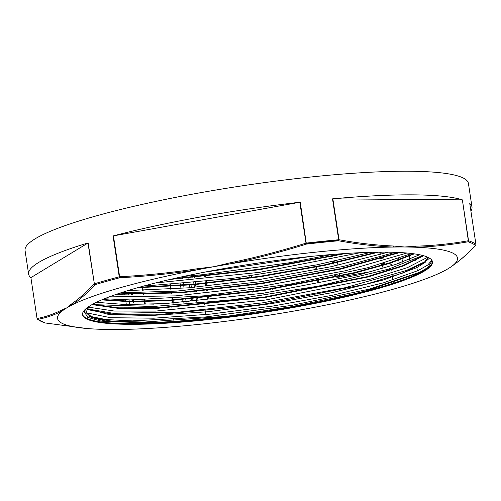 <?xml version="1.0" encoding="UTF-8"?>
<svg xmlns="http://www.w3.org/2000/svg" width="501" height="501" viewBox="0 0 501 501"><rect width="100%" height="100%" fill="white"/><g stroke="black" fill="none" stroke-linecap="round" stroke-linejoin="round"><path stroke-width="0.75" d="M144.125 299.767L144.733 303.813A2.38 0.332 171.4 0 0 145.277 303.944L153.644 304.145M193.085 298.922A2.38 0.332 171.4 0 0 193.129 298.846A2.38 0.332 171.4 0 0 191.576 298.765L191.539 298.54M188 302.015L192.991 298.759M170.578 284.462L170.879 286.459M171.862 292.941L171.937 293.448M172.695 298.439L173.396 303.099M133.109 302.955A2.38 0.332 171.4 0 0 133.667 302.648L133.253 299.924M316.795 279.245L317.158 281.637A2.38 0.332 171.4 0 0 318.742 281.074A2.38 0.332 171.4 0 0 318.611 280.986L318.298 278.944M272.099 288.714L272.456 289.183M273.941 286.816L274.11 287.931A2.38 0.332 171.4 0 0 272.012 288.589M335.62 275.362L335.745 276.214A2.38 0.332 171.4 0 0 334.443 276.715A2.38 0.332 171.4 0 0 334.668 276.821L337.223 277.203A2.38 0.332 171.4 0 0 339.747 277.022L372.061 271.429M380.585 252.16L380.917 254.383M381.474 258.078L381.555 258.591M382.326 263.701L383.033 268.354M384.192 263.15L384.323 264.008A2.38 0.332 171.4 0 0 383.634 264.359A2.38 0.332 171.4 0 0 384.254 264.49L386.146 264.503M88.671 306.675L85.333 309.925L84.35 311.854L87.788 317.421L101.409 321.179L144.338 322.813L155.247 322.431A173.315 24.324 171.4 0 0 227.097 316.244L142.29 322.206L111.723 321.166L92.359 317.471L85.846 312.023M428.054 257.345L424.184 262.599L403.292 272.863L366.363 284.123L261.942 304.552L155.166 314.891L115.531 314.584L91.276 310.457L87.23 308.409M423.157 255.604L402.679 265.705L366.788 276.746L264.866 296.968L159.036 307.714L118.656 307.839L92.616 304.282M413.438 253.738L389.039 263.05L353.906 272.738L263.138 290.079L169.595 300.124L131.156 301.245L102.605 299.523M398.545 252.479L339.897 268.774L261.641 283.159L181.481 292.271L117.541 293.918M376.664 252.197L323.615 265.06L260.257 276.22L195.741 284.004L139.359 287.236M342.615 253.694L258.948 269.269L173.233 278.731M155.247 322.431L105.035 320.89L91.188 317.459L85.884 312.449L89.228 306.305M428.117 257.376L425.412 262.142L416.857 267.622L383.422 279.94L332.476 292.565L271.047 303.706L207.589 311.754L150.882 315.542L108.767 314.49L87.024 308.691M423.671 255.748L403.725 265.856L367.853 277.003L265.135 297.456L158.366 308.253L117.829 308.309L92.052 304.595M414.296 253.857L390.16 263.238L354.883 273.032L263.263 290.586L168.781 300.694L130.185 301.74L101.709 299.905M399.829 252.542L340.981 269.056L261.747 283.666L180.548 292.853L116.263 294.356M378.574 252.172L324.917 265.317L260.37 276.727L194.582 284.631L137.443 287.774M345.822 253.481L259.042 269.782L170.046 279.458M431.837 260.232L427.635 265.11L417.953 270.628L383.484 282.821L332.864 295.189L272.557 306.105L210.213 314.14L153.826 318.191L110.571 317.709L85.934 312.705M427.735 257.201L407.551 267.572L370.834 279.032L265.273 300.068L155.673 311.09L114.322 311.058L88.351 307.132M419.619 254.765L395.421 264.515L359.085 274.773L263.432 293.198L164.823 303.619L125.068 304.508L96.43 302.31M406.875 253.03L346.172 270.603L262.061 286.253L175.813 295.872L109.231 296.886M388.187 252.178L331.28 266.676L260.739 279.301L188.771 287.799L127.843 290.599M360.401 252.686L259.449 272.356L155.485 282.965M310.833 256.431L204.821 272.112M227.097 316.244L291.419 306.718L354.176 293.761L368.21 290.204L419.018 272.863L427.785 267.597L432.112 260.695M183.623 276.433L202.836 274.68L288.758 262.875L332.082 254.477M144.895 285.714L151.34 285.495L231.694 278.525L316.901 264.835L371.041 252.31M120.86 292.809L176.853 291.094L261.077 281.637L343.335 266.438L395.22 252.347M104.408 298.778L130.398 299.924L204.358 295.809L290.248 284.13L367.408 267.822L411.709 253.525M93.199 303.963L97.563 304.771L153.106 306.512L233.159 299.704L318.467 286.115L388.519 269.15L422.813 255.51M338.72 240.217L305.04 243.442M86.942 308.81L113.088 313.294L178.475 312.167L262.53 302.854L345.032 287.731L406.129 270.571L425.606 261.384M424.184 262.593L429.539 258.153M92.359 317.471L88.589 316.043L106.005 319.575L132.352 320.884L205.88 316.933L291.739 305.378L369.262 289.133L419.819 272.231L428.054 267.39M432.388 261.441A176.934 24.831 -8.6 0 1 261.121 312.092A176.934 24.831 -8.6 0 1 82.533 314.346M90.524 305.485A176.934 24.831 -8.6 0 1 153.156 283.553A176.934 24.831 -8.6 0 1 334.461 254.289A176.934 24.831 -8.6 0 1 432.463 261.785A176.934 24.831 -8.6 0 1 261.228 312.793A176.934 24.831 -8.6 0 1 82.571 314.703A176.934 24.831 -8.6 0 1 90.524 305.485M462.166 199.843L332.507 198.853A224.21 31.463 -8.6 0 1 462.373 199.861L468.347 240.737C451.082 243.83 433.559 245.647 415.78 246.191A0.952 0.708 88.5 0 1 415.423 247.225C433.221 246.686 450.762 244.87 468.034 241.783A223.515 31.369 -8.6 0 1 475.399 245.415C468.053 253.4 460.482 260.125 452.691 265.599A0.952 0.889 55.3 0 0 452.841 265.511A0.952 0.889 55.3 0 0 452.848 265.511C460.707 259.994 468.329 253.224 475.706 245.202L475.706 245.208A0.952 0.87 -137.1 0 1 475.399 245.415A0.952 0.933 130.1 0 0 475.937 244.4L469.756 203.506A224.21 31.463 -8.6 0 1 471.992 207.057A224.21 31.463 -8.6 0 1 470.915 211.103M475.894 244.87A0.952 0.87 -137.1 0 1 475.706 245.208A0.952 0.952 0 0 0 475.95 244.413M442.903 271.542A0.952 0.896 -117.6 0 1 442.79 271.598A202.247 28.382 -8.6 0 1 432.463 276.226A202.247 28.382 -8.6 0 1 317.208 306.787A202.247 28.382 -8.6 0 1 301.195 309.775A202.247 28.382 -8.6 0 1 284.881 312.618A202.247 28.382 -8.6 0 1 122.037 329.433A202.247 28.382 -8.6 0 1 110.314 329.489A202.247 28.382 -8.6 0 1 99.611 329.257A202.247 28.382 -8.6 0 1 86.842 328.499A202.247 28.382 -8.6 0 1 62.343 310.889A0.952 0.896 -117.6 0 1 61.56 310.056C53.563 314.158 45.403 316.976 37.08 318.498A0.952 0.902 79.2 0 0 37.863 319.344C46.18 317.816 54.34 314.997 62.343 310.889A202.247 28.382 -8.6 0 1 66.639 307.952A202.247 28.382 -8.6 0 1 72.244 304.884C80.047 299.41 87.631 292.684 94.996 284.693A0.952 0.87 -137.1 0 1 94.15 283.885C86.805 291.87 79.233 298.596 71.443 304.057A0.952 0.889 55.3 0 0 72.244 304.884A202.247 28.382 -8.6 0 1 197.826 269.695L197.557 268.724C171.68 272.688 145.703 275.368 119.626 276.752L119.808 277.742C145.91 276.352 171.912 273.671 197.826 269.695A202.247 28.382 -8.6 0 1 213.839 266.707A202.247 28.382 -8.6 0 1 230.147 263.87C255.854 258.535 281.274 251.947 306.405 244.1L306.005 243.148C280.904 250.988 255.516 257.577 229.846 262.9L230.147 263.87A202.247 28.382 -8.6 0 1 392.997 247.056A0.952 0.701 -87.6 0 0 393.379 246.016C375.393 245.196 357.282 243.104 339.039 239.735A0.952 0.683 100.3 0 1 338.576 240.774C356.844 244.144 374.986 246.235 392.997 247.056A202.247 28.382 -8.6 0 1 404.714 246.999A202.247 28.382 -8.6 0 1 415.423 247.225A202.247 28.382 -8.6 0 1 452.691 265.599A202.247 28.382 -8.6 0 1 452.09 266.056A202.247 28.382 -8.6 0 1 448.395 268.53A202.247 28.382 -8.6 0 1 443.091 271.448A202.247 28.382 -8.6 0 1 442.79 271.598L435.4 275.03M415.78 246.191L404.714 246.999L393.379 246.016M113.063 235.933L300.237 202.185A224.21 31.463 -8.6 0 0 113.063 235.933L119.244 276.834A0.952 0.57 75.4 0 0 119.808 277.742A223.515 31.369 -8.6 0 0 94.996 284.693A0.952 0.676 -106.8 0 1 94.357 283.804L88.176 242.91L30.849 277.648A224.21 31.463 -8.6 0 1 28.62 274.11A224.21 31.463 -8.6 0 1 88.176 242.91M332.507 198.853L338.695 239.754A0.952 0.369 84.8 0 1 338.576 240.774A223.515 31.369 -8.6 0 0 306.405 244.1L300.237 202.185M229.846 262.9L213.839 266.707L197.557 268.724M37.036 318.548A0.952 0.952 0 0 0 37.362 319.131A0.952 0.933 -49.9 0 1 37.049 318.561L30.893 277.598M45.04 322.932L37.362 319.131A0.952 0.933 -49.9 0 0 37.863 319.344A223.515 31.369 -8.6 0 0 45.222 322.97A0.952 0.683 100.3 0 1 45.165 322.963A0.952 0.952 0 0 1 45.04 322.932A0.952 0.908 107.8 0 0 45.222 322.97L86.842 328.499M28.62 274.11L25.05 250.494A224.21 31.463 -8.6 0 1 96.612 215.799A224.21 31.463 -8.6 0 1 333.679 174.811A224.21 31.463 -8.6 0 1 468.422 183.435L471.992 207.057M250.788 270.446L250.869 270.966M251.608 275.869L251.922 277.949M252.905 284.43L252.98 284.937M253.719 289.841L254.038 291.926M249.016 270.697L249.091 271.21M249.836 276.12L250.149 278.199M251.126 284.674L251.208 285.188M252.185 291.663L252.266 292.177M205.448 275.982L205.523 276.489M206.268 281.424L206.976 286.084M207.558 289.954L207.639 290.467M208.616 296.943L209.086 300.055M204.327 276.095L204.402 276.602M205.147 281.537L205.855 286.203M206.437 290.066L206.518 290.58M207.495 297.055L207.965 300.174M194.494 277.034L194.576 277.548M195.321 282.495L196.029 287.154M196.611 291.012L196.686 291.519M197.67 298.001L198.139 301.126M192.923 277.178L192.998 277.692M193.743 282.639L194.451 287.298M195.033 291.156L195.108 291.663M196.091 298.145L196.561 301.27M142.616 286.334L142.823 287.687M143.8 294.156L143.875 294.676M144.645 299.755L145.277 303.944M169.933 284.505L170.634 289.165M171.217 292.979L171.292 293.486M172.043 298.477L172.751 303.143M142.541 286.353L143.161 290.442M143.724 294.162L143.806 294.676M144.57 299.755L145.146 303.556M188.37 277.573L188.445 278.086M189.428 284.562L189.904 287.699M190.486 291.551L190.562 292.058M182.558 278.049L182.633 278.562M183.385 283.522L184.092 288.188M184.669 292.027L184.75 292.534M185.727 299.016L186.203 302.159M179.458 278.287L179.54 278.8M180.291 283.766L180.993 288.426M181.575 292.265L181.65 292.772M182.633 299.247L183.109 302.404M97.401 301.84L97.501 302.485M131.412 292.935L131.688 294.776M132.471 299.924L132.746 301.765M127.98 292.922L128.256 294.745M129.039 299.917L129.659 304.051M124.555 292.891L124.824 294.676M125.613 299.88L126.315 304.533M271.003 267.421L271.085 267.935M272.062 274.41L272.137 274.924M273.12 281.399L273.195 281.906M315.361 259.531L315.442 260.038M316.419 266.519L316.889 269.632M317.477 273.502L317.553 274.022M313.858 259.825L313.933 260.338M314.916 266.82L315.386 269.926M315.974 273.803L316.05 274.316M271.824 267.296L271.905 267.81M272.882 274.279L272.957 274.792M273.941 281.268L274.016 281.781M274.999 288.257L275.074 288.77M272.444 288.657L272.525 289.171M268.868 267.759L268.949 268.273L268.862 267.759M269.926 274.742L270.001 275.262L269.92 274.748M271.054 282.245L270.978 281.737L271.06 282.245M336.428 255.097L336.509 255.61M337.486 262.086L337.962 265.223M338.544 269.075L338.62 269.582M339.371 274.542L339.747 277.022M379.764 252.16L380.134 254.608M380.691 258.309L380.773 258.829M381.543 263.927L381.831 265.812M333.96 255.642L334.042 256.155M334.787 261.109L335.094 263.138M336.077 269.619L336.152 270.127M336.904 275.087L337.223 277.203M332.677 255.923L332.758 256.437M333.509 261.39L334.211 266.044M334.793 269.901L334.868 270.408M391.106 264.541L391.3 265.843M390.818 264.541L391.03 265.931M409.398 255.591L409.943 259.211M408.703 254.771L409.405 259.43M401.965 258.591L402.491 262.073M397.625 252.811L397.7 253.318M398.495 258.572L399.203 263.238M384.186 264.052L384.254 264.49M383.34 257.514L383.415 258.034M469.756 203.506L475.937 244.4A224.21 31.463 171.4 0 0 468.554 240.762L462.373 199.861M417.377 270.891L416.669 266.231M415.824 260.614L415.742 260.1M299.817 202.247L306.005 243.148L306.424 243.085A224.21 31.463 171.4 0 1 338.695 239.754L339.039 239.735L332.852 198.841M468.347 240.737L468.554 240.762A0.952 0.908 -72.2 0 1 468.034 241.783A0.952 0.72 -99.9 0 0 468.347 240.737M87.963 242.991L94.357 283.804A224.21 31.463 171.4 0 1 106.369 280.316A224.21 31.463 171.4 0 1 119.244 276.834L119.626 276.752L113.439 235.852M71.443 304.057L66.639 307.952L61.56 310.056M171.849 307.044L171.924 307.558M172.682 312.555L172.983 314.54M173.741 319.538L174.016 321.385M391.25 269.676L391.331 270.183M392.108 275.35L392.815 280.009M393.166 282.332L393.247 282.89M206.368 318.586L206.118 316.914M205.767 314.584L205.059 309.919M204.314 304.984L204.233 304.47M250.813 270.446L250.895 270.96M251.634 275.863L251.953 277.942M252.93 284.424L253.005 284.931M253.75 289.841L254.063 291.926M192.797 277.191L192.872 277.704M193.849 284.173L194.325 287.311M194.908 291.162L194.989 291.676M195.966 298.151L196.442 301.283M142.115 286.472L142.716 290.448M143.273 294.168L143.355 294.688M189.898 277.441L189.973 277.955M190.95 284.43L191.426 287.568M192.008 291.419L192.083 291.933M193.067 298.408L193.129 298.846M132.201 292.935L132.477 294.782M315.48 259.505L315.561 260.019M316.538 266.494L316.613 267.008M317.596 273.483L317.672 273.997M318.417 278.925L318.742 281.074M331.336 256.211L331.418 256.725M332.163 261.679L332.47 263.714M333.453 270.189L333.528 270.703M334.28 275.65L334.443 276.715M391.707 264.547L391.876 265.662M381.787 252.153L382.069 254.045M382.626 257.727L382.708 258.247M383.478 263.357L383.634 264.359M91.276 310.457L87.506 309.036M452.09 266.056L452.841 265.511M432.463 276.226L435.356 275.049"/></g></svg>
